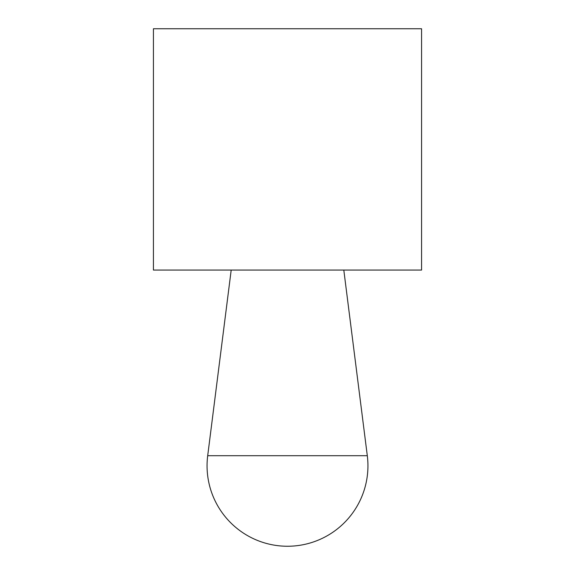 <?xml version="1.0" encoding="UTF-8"?>
<svg xmlns="http://www.w3.org/2000/svg" width="575" height="575" viewBox="0 0 575 575"><rect width="100%" height="100%" fill="white"/><g stroke="black" fill="none" stroke-linecap="round" stroke-linejoin="round"><path stroke-width="0.86" d="M153.432 28.75L421.568 28.75L421.568 270.07L153.432 270.07L153.432 28.75M287.5 455.709L207.697 455.709A80.442 80.442 0 0 0 287.5 546.25A80.442 80.442 0 0 0 367.303 455.709L287.5 455.709M231.193 270.07L207.697 455.709M343.807 270.07L367.303 455.709"/></g></svg>
